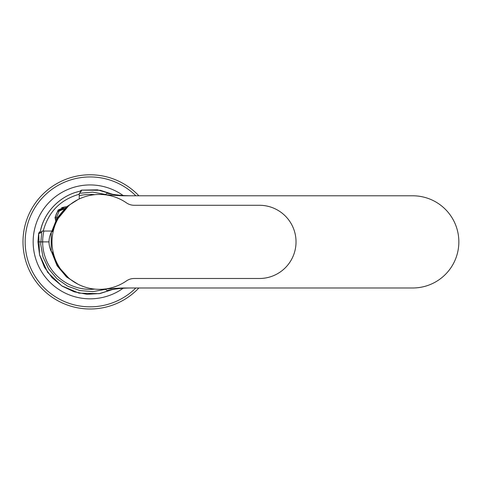 <?xml version="1.0" encoding="UTF-8"?>
<svg xmlns="http://www.w3.org/2000/svg" width="483" height="483" viewBox="0 0 483 483"><rect width="100%" height="100%" fill="white"/><g stroke="black" fill="none" stroke-linecap="round" stroke-linejoin="round"><path stroke-width="0.72" d="M94.777 289.106A47.449 47.449 0 0 1 43.905 231.043M52.393 231.2L58.352 217.169L68.58 205.861M99.522 289.335A47.449 47.449 0 0 0 105.24 288.997L122.241 287.983L412.754 287.983A46.096 46.096 0 0 0 458.85 241.886A46.096 46.096 0 0 0 412.754 195.79L122.241 195.79L105.24 194.776A47.449 47.449 0 0 0 99.522 194.438M123.117 195.494A56.94 56.94 0 0 0 33.158 241.886A56.94 56.94 0 0 0 123.117 288.273M108.077 290.337L107.003 290.567L105.24 288.997M51.603 231.816L57.054 218.111L66.521 206.821L77.968 199.582M81.506 190.133L97.421 189.831L112.624 194.275L100.253 190.284L81.506 190.133L81.458 190.966L79.254 193.532L79.254 198.954M40.439 231.14L38.664 233.138L39.521 254.704L47.66 272.34L61.655 285.809L78.964 293.139L99.154 293.682L112.624 289.498L100.138 293.507L87.031 294.298L74.11 291.798L62.229 286.178L52.134 277.797L44.424 267.171L39.582 254.933L37.94 241.886L38.64 233.313L40.035 233.307C43.289 212.321 60.617 194.637 81.458 190.966M56.517 217.483L56.807 219.765L56.517 217.483L56.807 219.765L56.517 217.483L56.807 219.765L56.517 217.483L59.21 210.993L65.7 208.306L59.21 210.993L56.517 217.483L59.21 210.993L65.7 208.306C57.761 209.199 54.482 213.613 55.865 221.558M79.254 194.226C60.369 199.678 48.36 211.946 43.235 231.043L42.534 231.043L40.059 233.132C42.884 213.311 60.194 194.661 81.355 190.984M52.43 231.043L43.235 231.043M77.968 284.191L66.521 276.952L57.06 265.68L51.603 251.957M41.816 231.14L40.693 244.156L42.981 256.974L48.529 268.783L56.946 278.745L67.65 286.171L79.888 290.567L92.881 291.641L105.717 289.299M105.717 194.474L92.627 192.119L79.339 193.327M79.254 195.693A47.449 47.449 0 0 1 94.777 194.667M105.24 194.776L107.003 193.206L108.083 193.435M68.58 277.918L58.352 266.61L52.393 252.573M131.63 195.79C122.676 195.742 114.471 194.884 107.003 193.206L107.552 193.327M131.63 287.983C122.676 288.031 114.471 288.888 107.003 290.567L107.552 290.446M79.635 191.346L81.404 190.151M65.7 206.839L67.246 206.953L65.7 206.839L58.171 209.954L55.05 217.483L55.865 221.57L55.05 217.483L58.171 209.954L65.7 206.839L67.246 206.953L65.7 206.839L61.625 207.648M126.461 202.872A47.449 47.449 0 0 0 52.007 241.886A47.449 47.449 0 0 0 126.461 280.901A13.554 13.554 0 0 1 134.177 278.492L259.425 278.492A36.605 36.605 0 0 0 296.031 241.886A36.605 36.605 0 0 0 259.425 205.281L134.177 205.281A13.554 13.554 0 0 1 126.461 202.872M53.16 231.472L53.16 230.94L51.192 232.426L51.192 251.347L53.293 252.857M41.761 226.135A50.836 50.836 0 0 0 40.409 231.146M127.959 297.293A67.107 67.107 0 0 0 138.875 287.983A67.107 67.107 0 0 1 34.691 279.748A67.107 67.107 0 0 1 52.242 186.48A67.107 67.107 0 0 1 138.875 195.79A67.107 67.107 0 0 0 52.242 186.48M49.025 241.886L37.94 241.886M53.16 252.301L53.16 252.832M135.844 195.79A64.939 64.939 0 0 0 36.485 278.522A64.939 64.939 0 0 0 135.844 287.983M68.604 205.836L56.354 220.616L52.387 231.2M52.387 252.573L58.365 266.628L68.616 277.948M51.192 232.426C48.306 238.735 48.306 245.038 51.192 251.347"/></g></svg>

